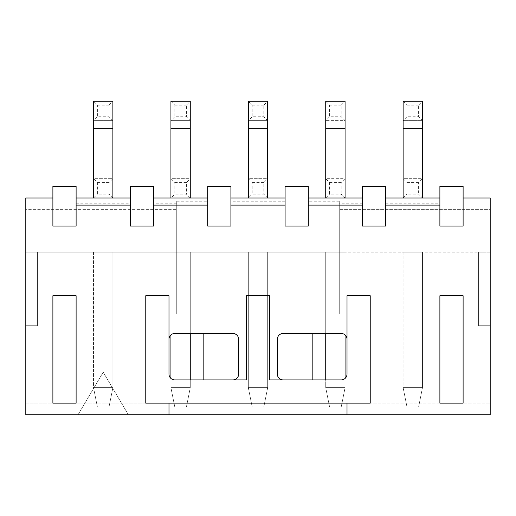 <?xml version="1.0" encoding="UTF-8"?>
<svg xmlns="http://www.w3.org/2000/svg" width="516" height="516" viewBox="0 0 516 516"><rect width="100%" height="100%" fill="white"/><g stroke="black" fill="none" stroke-linecap="round" stroke-linejoin="round"><path stroke-width="0.39" stroke-dasharray="2.58 1.94" d="M362.49 186.405L362.49 226.073L385.71 226.073L385.71 186.405L362.49 186.405M153.51 198.015L153.51 186.405L130.29 186.405L130.29 226.073L153.51 226.073L153.51 198.015L190.275 198.015L170.925 198.015L170.925 178.665L170.925 198.015L190.275 198.015L170.925 198.015L170.925 178.665L190.275 178.665L190.275 198.015L170.925 198.015L174.795 194.145L174.795 182.535L170.925 178.665L190.275 178.665L190.275 198.015L190.275 178.665L186.405 182.535L186.405 194.145L174.795 194.145M285.09 186.405L285.09 226.073L308.31 226.073L308.31 186.405L285.09 186.405M230.91 198.015L230.91 186.405L207.69 186.405L207.69 226.073L230.91 226.073L230.91 198.015L267.675 198.015L248.325 198.015L248.325 178.665L248.325 198.015L267.675 198.015L248.325 198.015L248.325 178.665L267.675 178.665L267.675 198.015L248.325 198.015L252.195 194.145L252.195 182.535L248.325 178.665L267.675 178.665L267.675 198.015L267.675 178.665L263.805 182.535L263.805 194.145L252.195 194.145M339.27 314.115L339.27 201.24L339.27 314.115L312.18 314.115L339.27 314.115M176.73 314.115L176.73 201.24L176.73 314.115L203.82 314.115L176.73 314.115M203.82 379.905L203.82 333.465M312.18 333.465L312.18 379.905M463.11 198.015L463.11 186.405L439.89 186.405L439.89 226.073L463.11 226.073L463.11 198.015L490.2 198.015L490.2 209.625L339.27 209.625L490.2 209.625L490.2 414.735L347.01 414.735L347.01 403.125L370.23 403.125L370.23 295.733L347.01 295.733L347.01 374.1A5.805 5.805 0 0 1 341.205 379.905L269.61 379.905L269.61 295.733L246.39 295.733L246.39 379.905L174.795 379.905A5.805 5.805 0 0 1 168.99 374.1L168.99 295.733L145.77 295.733L145.77 403.125L168.99 403.125L168.99 414.735L25.8 414.735L203.82 414.735L128.355 414.735L103.2 372.165L78.045 414.735L25.8 414.735L25.8 209.625L176.73 209.625L25.8 209.625L25.8 198.015L52.89 198.015L52.89 226.073L76.11 226.073L76.11 186.405L52.89 186.405L52.89 198.015M283.155 379.905A5.805 5.805 0 0 1 277.35 374.1L277.35 339.27A5.805 5.805 0 0 1 283.155 333.465L341.205 333.465A5.805 5.805 0 0 1 347.01 339.27M168.99 339.27A5.805 5.805 0 0 1 174.795 333.465L232.845 333.465A5.805 5.805 0 0 1 238.65 339.27L238.65 374.1A5.805 5.805 0 0 1 232.845 379.905M362.49 198.015L308.31 198.015M362.49 203.82L339.27 203.82M339.27 201.24L308.31 201.24M285.09 198.015L267.675 198.015L267.675 120.615L248.325 120.615L248.325 198.015M285.09 201.24L230.91 201.24M176.73 201.24L207.69 201.24M339.27 252.195L37.41 252.195L37.41 325.725L25.8 325.725L25.8 403.125L490.2 403.125L490.2 325.725L478.59 325.725L478.59 252.195L339.27 252.195M176.73 203.82L153.51 203.82M207.69 198.015L190.275 198.015L190.275 120.615L170.925 120.615L170.925 198.015M203.82 403.125L25.8 403.125L25.8 252.195L25.8 325.725L37.41 325.725L37.41 252.195L25.8 252.195L490.2 252.195L490.2 314.115L490.2 252.195L478.59 252.195L478.59 325.725L478.59 314.115L478.59 325.725L490.2 325.725L490.2 314.115L490.2 414.735L312.18 414.735L490.2 414.735L490.2 403.125L312.18 403.125M463.11 295.733L463.11 403.125L439.89 403.125L439.89 295.733L463.11 295.733M52.89 295.733L76.11 295.733L76.11 403.125L52.89 403.125L52.89 295.733M385.71 203.82L439.89 203.82M76.11 203.82L130.29 203.82M37.41 325.725L37.41 252.195L37.41 325.725L25.8 325.725L37.41 325.725M76.11 198.015L130.29 198.015M78.045 414.735L128.355 414.735L103.2 372.165L78.045 414.735M478.59 325.725L490.2 325.725L478.59 325.725M385.71 198.015L439.89 198.015M345.075 198.015L325.725 198.015L345.075 198.015L325.725 198.015L325.725 178.665L325.725 198.015L325.725 178.665L345.075 178.665L345.075 198.015L345.075 120.615L325.725 120.615L325.725 198.015L345.075 198.015L341.205 194.145L329.595 194.145L329.595 182.535L325.725 178.665L345.075 178.665L341.205 182.535L341.205 194.145M93.525 252.195L112.875 252.195L93.525 252.195L112.875 252.195L93.525 252.195L93.525 387.645L112.875 387.645L93.525 387.645L112.875 387.645L112.875 252.195L112.875 387.645L93.525 387.645L97.395 406.995L109.005 406.995L112.875 387.645L112.875 252.195L112.875 387.645L109.005 406.995L112.875 387.645L109.005 406.995L97.395 406.995L109.005 406.995L97.395 406.995L93.525 387.645L97.395 406.995L93.525 387.645L93.525 252.195M267.675 252.195L248.325 252.195L248.325 387.645L267.675 387.645L248.325 387.645L267.675 387.645L267.675 252.195L248.325 252.195L248.325 387.645L252.195 406.995L263.805 406.995L267.675 387.645L267.675 252.195L248.325 252.195L248.325 387.645L252.195 406.995L263.805 406.995L267.675 387.645L248.325 387.645L252.195 406.995L263.805 406.995L267.675 387.645L267.675 252.195L248.325 252.195L248.325 387.645L252.195 406.995L263.805 406.995L267.675 387.645L267.675 252.195M170.925 378.428L170.925 252.195L190.275 252.195L170.925 252.195L190.275 252.195L170.925 252.195L170.925 387.645L190.275 387.645L190.275 252.195L190.275 387.645L170.925 387.645L190.275 387.645L190.275 379.905M345.075 334.942L345.075 252.195L325.725 252.195L345.075 252.195L325.725 252.195L345.075 252.195L345.075 387.645L325.725 387.645L345.075 387.645L345.075 252.195L345.075 387.645L325.725 387.645L345.075 387.645L345.075 378.428M403.125 252.195L422.475 252.195L403.125 252.195L422.475 252.195L403.125 252.195L403.125 387.645L422.475 387.645L403.125 387.645L422.475 387.645L422.475 252.195L422.475 387.645L403.125 387.645L406.995 406.995L418.605 406.995L422.475 387.645L422.475 252.195L422.475 387.645L418.605 406.995L422.475 387.645L418.605 406.995L406.995 406.995L418.605 406.995L406.995 406.995L403.125 387.645L406.995 406.995L403.125 387.645L403.125 252.195M112.875 198.015L93.525 198.015L112.875 198.015L93.525 198.015L93.525 178.665L93.525 198.015L112.875 198.015L112.875 120.615L93.525 120.615L93.525 198.015L93.525 178.665L112.875 178.665L112.875 198.015L109.005 194.145L97.395 194.145L97.395 182.535L93.525 178.665L112.875 178.665L109.005 182.535L109.005 194.145M422.475 198.015L403.125 198.015L422.475 198.015L403.125 198.015L403.125 178.665L403.125 198.015L422.475 198.015L422.475 120.615L403.125 120.615L403.125 198.015L403.125 178.665L422.475 178.665L422.475 198.015L418.605 194.145L406.995 194.145L406.995 182.535L403.125 178.665L422.475 178.665L418.605 182.535L418.605 194.145M325.725 333.465L325.725 252.195L325.725 387.645L329.595 406.995L341.205 406.995L345.075 387.645L341.205 406.995L345.075 387.645L341.205 406.995L329.595 406.995L341.205 406.995L329.595 406.995L325.725 387.645L329.595 406.995L325.725 387.645L325.725 252.195L325.725 379.905M190.275 333.465L190.275 252.195L190.275 387.645L170.925 387.645L174.795 406.995L186.405 406.995L190.275 387.645L186.405 406.995L190.275 387.645L186.405 406.995L174.795 406.995L186.405 406.995L174.795 406.995L170.925 387.645L174.795 406.995L170.925 387.645L170.925 252.195L170.925 334.942M252.195 116.745L248.325 120.615L248.325 101.265L248.325 120.615L267.675 120.615L263.805 116.745L252.195 116.745L252.195 105.135L248.325 101.265L267.675 101.265L267.675 120.615L267.675 101.265L263.805 105.135L263.805 116.745M329.595 116.745L325.725 120.615L325.725 101.265L325.725 120.615L345.075 120.615L341.205 116.745L329.595 116.745L329.595 105.135L325.725 101.265L345.075 101.265L345.075 120.615L345.075 101.265L341.205 105.135L341.205 116.745M174.795 116.745L170.925 120.615L170.925 101.265L170.925 120.615L190.275 120.615L186.405 116.745L174.795 116.745L174.795 105.135L170.925 101.265L190.275 101.265L190.275 120.615L190.275 101.265L186.405 105.135L186.405 116.745M97.395 116.745L93.525 120.615L93.525 101.265L93.525 120.615L112.875 120.615L109.005 116.745L97.395 116.745L97.395 105.135L93.525 101.265L112.875 101.265L112.875 120.615L112.875 101.265L109.005 105.135L109.005 116.745M406.995 116.745L403.125 120.615L403.125 101.265L403.125 120.615L422.475 120.615L418.605 116.745L406.995 116.745L406.995 105.135L403.125 101.265L422.475 101.265L422.475 120.615L422.475 101.265L418.605 105.135L418.605 116.745M267.675 198.015L263.805 194.145M325.725 198.015L329.595 194.145M190.275 198.015L186.405 194.145M252.195 182.535L263.805 182.535M329.595 182.535L341.205 182.535M174.795 182.535L186.405 182.535M252.195 105.135L263.805 105.135M93.525 198.015L97.395 194.145M403.125 198.015L406.995 194.145M329.595 105.135L341.205 105.135M97.395 182.535L109.005 182.535M406.995 182.535L418.605 182.535M174.795 105.135L186.405 105.135M97.395 105.135L109.005 105.135M406.995 105.135L418.605 105.135M478.59 314.115L490.2 314.115L478.59 314.115M37.41 314.115L25.8 314.115L37.41 314.115M248.325 128.355L267.675 128.355M325.725 128.355L345.075 128.355M170.925 128.355L190.275 128.355M93.525 128.355L112.875 128.355M403.125 128.355L422.475 128.355"/><path stroke-width="0.77" d="M308.31 186.405L285.09 186.405L285.09 226.073L308.31 226.073L308.31 186.405M230.91 186.405L207.69 186.405L207.69 226.073L230.91 226.073L230.91 186.405M362.49 226.073L362.49 186.405L385.71 186.405L385.71 226.073L362.49 226.073M153.51 186.405L153.51 226.073L130.29 226.073L130.29 186.405L153.51 186.405M203.82 333.465L203.82 379.905M312.18 379.905L312.18 333.465M168.99 414.735L168.99 403.125L145.77 403.125L145.77 295.733L168.99 295.733L168.99 374.1A5.805 5.805 0 0 0 174.795 379.905L246.39 379.905L246.39 295.733L269.61 295.733L269.61 379.905L341.205 379.905A5.805 5.805 0 0 0 347.01 374.1L347.01 295.733L370.23 295.733L370.23 403.125L347.01 403.125L347.01 414.735L25.8 414.735L25.8 198.015L52.89 198.015M168.99 403.125L347.01 403.125M347.01 339.27A5.805 5.805 0 0 0 341.205 333.465L283.155 333.465A5.805 5.805 0 0 0 277.35 339.27L277.35 374.1A5.805 5.805 0 0 0 283.155 379.905M232.845 379.905A5.805 5.805 0 0 0 238.65 374.1L238.65 339.27A5.805 5.805 0 0 0 232.845 333.465L174.795 333.465A5.805 5.805 0 0 0 168.99 339.27M308.31 198.015L362.49 198.015M308.31 205.11L362.49 205.11M230.91 198.015L285.09 198.015M230.91 205.11L285.09 205.11M153.51 198.015L207.69 198.015M153.51 205.11L207.69 205.11M463.11 198.015L490.2 198.015L490.2 414.735L347.01 414.735M130.29 205.11L76.11 205.11M439.89 205.11L385.71 205.11M130.29 198.015L76.11 198.015M76.11 186.405L76.11 226.073L52.89 226.073L52.89 186.405L76.11 186.405M52.89 295.733L76.11 295.733L76.11 403.125L52.89 403.125L52.89 295.733M463.11 186.405L463.11 226.073L439.89 226.073L439.89 186.405L463.11 186.405M439.89 198.015L385.71 198.015M463.11 295.733L463.11 403.125L439.89 403.125L439.89 295.733L463.11 295.733M325.725 333.465L325.725 379.905M345.075 378.428L345.075 334.942M190.275 379.905L190.275 333.465M170.925 334.942L170.925 378.428M248.325 198.015L248.325 101.265L267.675 101.265L267.675 198.015M325.725 198.015L325.725 101.265L345.075 101.265L345.075 198.015M170.925 198.015L170.925 101.265L190.275 101.265L190.275 198.015M93.525 198.015L93.525 101.265L112.875 101.265L112.875 198.015M403.125 198.015L403.125 101.265L422.475 101.265L422.475 198.015M267.675 128.355L248.325 128.355M345.075 128.355L325.725 128.355M190.275 128.355L170.925 128.355M112.875 128.355L93.525 128.355M422.475 128.355L403.125 128.355"/></g></svg>
